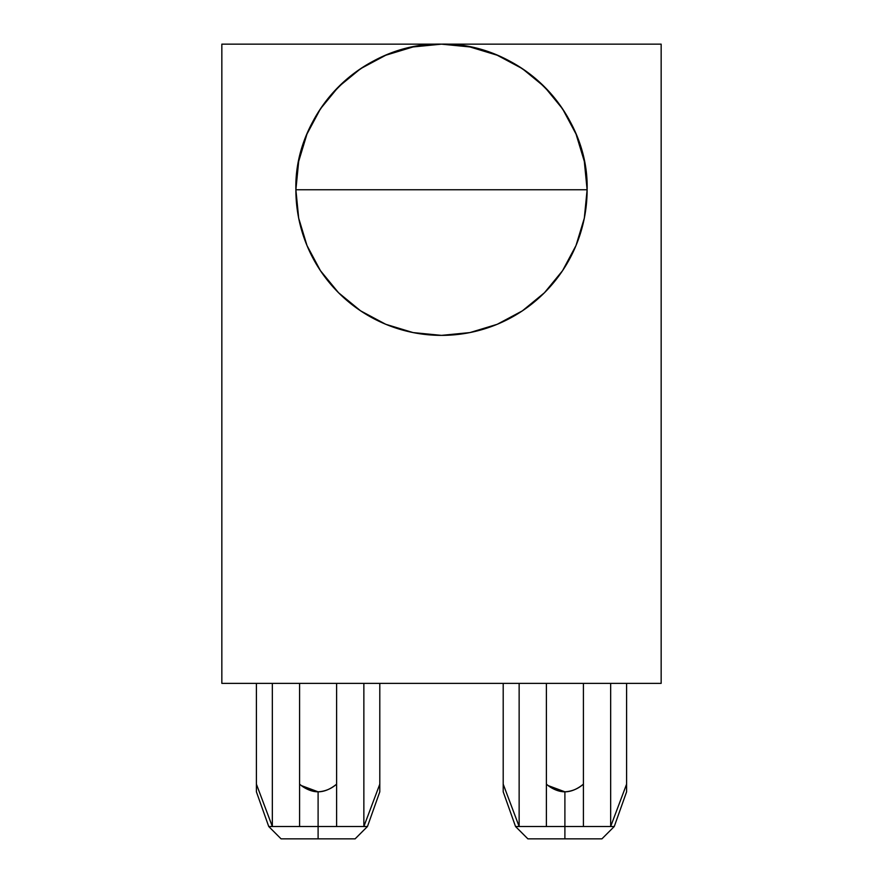 <?xml version="1.0" encoding="UTF-8"?>
<svg xmlns="http://www.w3.org/2000/svg" width="883" height="883" viewBox="0 0 883 883"><rect width="100%" height="100%" fill="white"/><g stroke="black" fill="none" stroke-linecap="round" stroke-linejoin="round"><path stroke-width="1.32" d="M546.389 784.159L546.389 826.51L564.899 826.51L564.899 791.808C557.946 791.411 551.776 788.861 546.389 784.159L546.389 826.51L519.138 826.51L564.899 826.51L564.899 838.85L601.919 838.85L527.879 838.85L564.899 838.85L564.899 826.51L583.409 826.51L564.899 826.51L564.899 791.808C557.946 791.411 551.776 788.861 546.389 784.159L546.389 683.365L546.389 784.159C552.615 789.259 558.784 791.808 564.899 791.808C570.937 791.808 577.107 789.259 583.409 784.159L583.409 683.365L583.409 784.159C578.023 788.861 571.853 791.4 564.899 791.808L548.31 785.638M299.591 784.159L299.591 826.51L318.101 826.51L318.101 791.808C311.147 791.411 304.977 788.861 299.591 784.159L299.591 826.51L272.339 826.51L318.101 826.51L318.101 838.85L355.121 838.85L281.081 838.85L318.101 838.85L318.101 826.51L336.611 826.51L318.101 826.51L318.101 791.808C324.138 791.808 330.308 789.259 336.611 784.159L336.611 683.365L336.611 784.159C331.224 788.861 325.054 791.4 318.101 791.808C311.147 791.411 304.977 788.861 299.591 784.159L299.591 683.365L299.591 784.159C305.805 789.259 311.975 791.808 318.101 791.808L301.511 785.638M363.862 826.51L336.611 826.51L363.862 826.51L363.862 683.365L363.862 826.51L367.46 826.51L363.862 826.51L379.8 784.159L379.8 683.365L379.8 784.159L363.862 826.51M610.661 826.51L583.409 826.51L610.661 826.51L610.661 683.365L610.661 826.51L614.259 826.51L610.661 826.51L626.599 784.159L626.599 683.365L626.599 784.159L610.661 826.51M441.5 189.768L587.118 189.768C589.116 111.953 519.303 42.141 441.5 44.15C363.697 42.141 293.884 111.953 295.882 189.768L441.5 189.768L295.882 189.768A145.618 145.618 0 0 1 441.5 44.15A145.618 145.618 0 0 1 587.118 189.768L584.314 218.167L576.025 245.485L562.57 270.662L544.469 292.726L522.394 310.838L497.228 324.293L469.911 332.582L441.5 335.374L413.089 332.582L385.772 324.293L360.606 310.838L338.531 292.726L320.43 270.662L306.975 245.485L298.686 218.167L295.882 189.768L298.686 161.357L306.975 134.039L320.43 108.863L338.531 86.799L360.606 68.686L385.772 55.232L413.089 46.942L441.5 44.15L221.843 44.15L221.843 683.365L661.157 683.365L661.157 44.15L221.843 44.15L221.843 683.365L661.157 683.365L661.157 44.15L441.5 44.15L469.911 46.942L497.228 55.232L522.394 68.686L544.469 86.799L562.57 108.863L576.025 134.039L584.314 161.357L587.118 189.768A145.618 145.618 0 0 1 441.5 335.374A145.618 145.618 0 0 1 295.882 189.768A145.618 145.618 0 0 0 441.5 335.374A145.618 145.618 0 0 0 587.118 189.768L441.5 189.768M503.2 784.159L519.138 826.51L519.138 683.365L519.138 826.51L515.54 826.51L519.138 826.51L503.2 784.159L503.2 683.365L503.2 791.808L503.2 784.159L503.2 791.808L515.54 826.51L527.879 838.85M256.401 784.159L272.339 826.51L272.339 683.365L272.339 826.51L268.741 826.51L272.339 826.51L256.401 784.159L256.401 683.365L256.401 791.808L256.401 784.159L256.401 791.808L268.741 826.51L281.081 838.85M379.8 791.808L379.8 784.159L379.8 791.808L367.46 826.51L355.121 838.85M336.611 784.159L336.611 826.51L336.611 784.159C331.224 788.861 325.054 791.4 318.101 791.808M583.409 784.159L583.409 826.51L583.409 784.159C578.023 788.861 571.853 791.4 564.899 791.808M626.599 791.808L626.599 784.159L626.599 791.808L614.259 826.51L601.919 838.85"/></g></svg>
